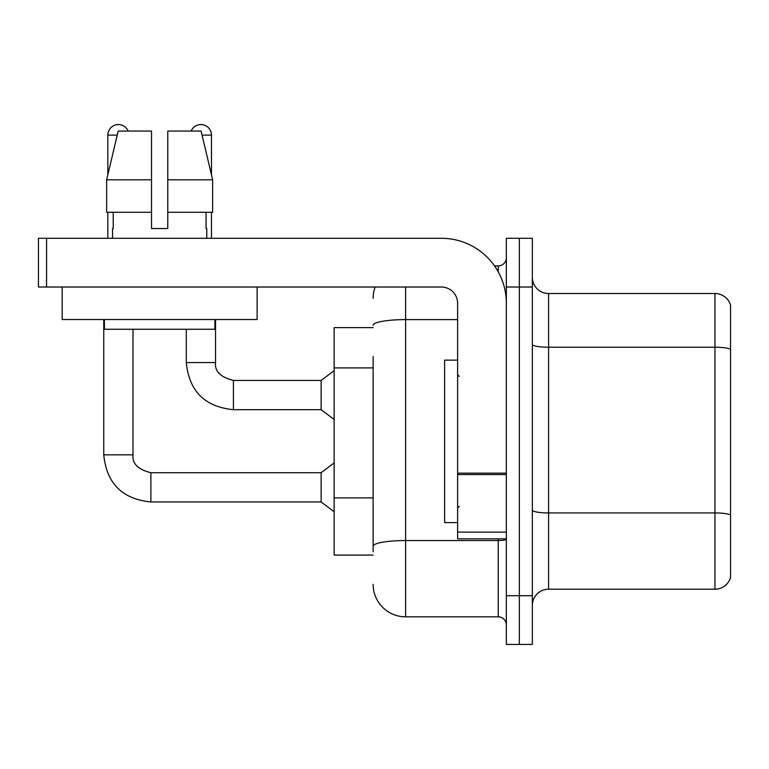 <?xml version="1.0" encoding="UTF-8"?>
<svg xmlns="http://www.w3.org/2000/svg" width="769" height="769" viewBox="0 0 769 769"><rect width="100%" height="100%" fill="white"/><g stroke="black" fill="none" stroke-linecap="round" stroke-linejoin="round"><path stroke-width="1.15" d="M373.128 327.642L334.14 327.642L334.14 555.083L373.128 555.083M532.34 605.453A16.245 16.245 0 0 1 548.585 589.208L714.949 589.208L714.949 293.518L548.585 293.518A16.245 16.245 0 0 1 532.34 277.273A16.245 16.245 0 0 0 548.585 293.518L548.585 589.208M519.344 595.706L519.344 644.441L532.34 644.441L532.34 595.706L519.344 595.706L519.344 644.441L506.348 644.441L506.348 595.706L519.344 595.706L519.344 287.02L519.344 595.706M506.348 595.706L506.348 238.284L519.344 238.284L519.344 287.02L519.344 238.284L532.34 238.284L532.34 595.706M730.55 305.216A16.245 16.245 0 0 0 714.949 293.518A16.245 16.245 0 0 1 730.55 305.216L730.55 577.509A16.245 16.245 0 0 1 714.949 589.208M373.128 551.834L373.128 356.537M405.619 287.02L405.619 616.825L498.225 616.825L498.225 538.838M494.534 265.901L498.225 265.901A8.123 8.123 0 0 0 506.348 257.778M506.348 624.947A8.123 8.123 0 0 0 498.225 616.825M373.128 298.391A32.49 32.49 0 0 1 375.185 287.02M405.619 616.825A32.49 32.49 0 0 1 373.128 584.334M457.613 360.132L444.617 360.132L444.617 522.593L457.613 522.593M506.348 538.838L457.613 538.838L457.613 473.146L506.348 473.146M506.348 303.265A64.99 64.99 0 0 0 441.358 238.284L46.573 238.284L46.573 287.02L441.358 287.02A16.245 16.245 0 0 1 457.613 303.265L457.613 473.146M46.573 287.02L38.45 287.02L38.45 238.284L46.573 238.284M257.125 319.51L62.174 319.51L62.174 287.02L257.125 287.02L257.125 319.51M167.777 228.537L151.522 228.537L167.777 228.537L151.522 228.537L167.777 228.537L167.777 131.057L201.103 131.057L212.648 179.792L212.648 212.292L167.777 212.292M191.164 131.057A10.564 10.564 0 0 1 211.475 135.113L211.475 174.851L212.648 179.792L167.777 179.792M151.522 179.792L151.522 212.292L106.651 212.292L106.651 179.792L118.195 131.057L151.522 131.057L151.522 179.792L106.651 179.792L107.823 174.851L107.823 135.113L117.234 135.113M112.534 228.537L113.235 228.537L112.534 228.537L112.534 238.284M206.765 228.537L206.054 228.537L206.765 228.537L206.765 238.284M206.054 212.292L206.054 228.537M151.522 212.292L151.522 228.537M113.235 228.537L113.235 212.292M104.411 319.51L104.411 329.267L214.887 329.267L214.887 319.51M212.648 212.292L212.648 179.792L201.103 131.057M118.195 131.057L106.651 179.792M107.823 135.113A10.564 10.564 0 0 1 128.135 131.057M103.757 319.51L103.757 454.844L133.008 454.844C132.018 463.515 137.978 469.474 150.878 472.714L321.134 472.714L321.134 501.965L150.878 501.965L150.878 472.743M133.008 454.844C132.018 463.515 137.978 469.474 150.878 472.714C137.978 469.474 132.018 463.515 133.008 454.844C132.018 463.515 137.978 469.474 150.878 472.714C137.978 469.474 132.018 463.515 133.008 454.844C132.018 463.515 137.978 469.474 150.878 472.714C137.978 469.474 132.018 463.515 133.008 454.844C132.018 463.515 137.978 469.474 150.878 472.714C137.978 469.474 132.018 463.515 133.008 454.844C132.018 463.515 137.978 469.474 150.878 472.714C137.978 469.474 132.018 463.515 133.008 454.844C132.018 463.515 137.978 469.474 150.878 472.714C137.978 469.474 132.018 463.515 133.008 454.844L133.008 329.267M107.823 212.292L107.823 238.284M186.29 329.267L186.29 362.564C189.116 391.152 204.823 406.859 233.411 409.685C204.823 406.859 189.116 391.152 186.29 362.564C189.116 391.152 204.823 406.859 233.411 409.685C204.823 406.859 189.116 391.152 186.29 362.564C189.116 391.152 204.823 406.859 233.411 409.685C204.823 406.859 189.116 391.152 186.29 362.564C189.116 391.152 204.823 406.859 233.411 409.685C204.823 406.859 189.116 391.152 186.29 362.564C189.116 391.152 204.823 406.859 233.411 409.685C204.823 406.859 189.116 391.152 186.29 362.564C189.116 391.152 204.823 406.859 233.411 409.685C204.823 406.859 189.116 391.152 186.29 362.564L215.541 362.564C214.551 371.235 220.511 377.195 233.411 380.434L321.134 380.434L321.134 409.685L233.411 409.685L233.411 380.463M211.475 212.292L211.475 238.284M373.128 367.909L334.14 367.909M373.128 497.889L334.14 497.889M730.55 349.251A16.245 2.816 180 0 0 714.949 347.223L548.585 347.223A16.245 2.816 -0 0 1 532.34 344.397M730.55 514.97A16.245 2.816 180 0 0 714.949 512.933L548.585 512.933A16.245 2.816 0 0 1 532.34 510.116M532.34 287.02L506.348 287.02M506.348 539.146A8.123 1.413 0 0 1 498.225 540.549L405.619 540.549A32.49 5.643 180 0 0 373.128 546.192M373.128 325.249A32.49 5.643 180 0 1 405.619 319.606L457.613 319.606M498.225 271.803L498.225 265.901M506.348 474.56L457.613 474.56M457.613 532.129L506.348 532.129M215.541 319.51L215.541 362.564C214.551 371.235 220.511 377.195 233.411 380.434C220.511 377.195 214.551 371.235 215.541 362.564C214.551 371.235 220.511 377.195 233.411 380.434C220.511 377.195 214.551 371.235 215.541 362.564C214.551 371.235 220.511 377.195 233.411 380.434C220.511 377.195 214.551 371.235 215.541 362.564C214.551 371.235 220.511 377.195 233.411 380.434C220.511 377.195 214.551 371.235 215.541 362.564C214.551 371.235 220.511 377.195 233.411 380.434C220.511 377.195 214.551 371.235 215.541 362.564L215.512 362.564M202.064 135.113L211.475 135.113M103.757 454.844C106.583 483.432 122.29 499.139 150.878 501.965C122.29 499.139 106.583 483.432 103.757 454.844C106.583 483.432 122.29 499.139 150.878 501.965C122.29 499.139 106.583 483.432 103.757 454.844C106.583 483.432 122.29 499.139 150.878 501.965C122.29 499.139 106.583 483.432 103.757 454.844C106.583 483.432 122.29 499.139 150.878 501.965C122.29 499.139 106.583 483.432 103.757 454.844C106.583 483.432 122.29 499.139 150.878 501.965C122.29 499.139 106.583 483.432 103.757 454.844C106.583 483.432 122.29 499.139 150.878 501.965C122.29 499.139 106.583 483.432 103.757 454.844C106.583 483.432 122.29 499.139 150.878 501.965M459.237 376.377L457.613 374.753M459.237 506.348L457.613 507.973M321.134 501.965L334.14 511.712M321.134 472.714L334.14 462.967M321.134 409.685L334.14 419.432M215.541 362.564C214.551 371.235 220.511 377.195 233.411 380.434M321.134 380.434L334.14 370.687"/></g></svg>
